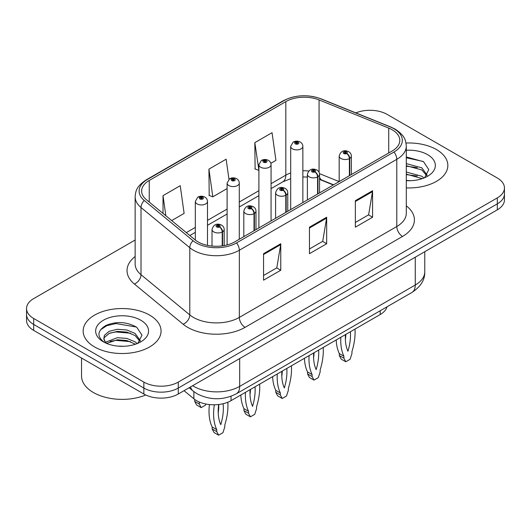 <?xml version="1.0" encoding="UTF-8"?>
<svg xmlns="http://www.w3.org/2000/svg" width="531" height="531" viewBox="0 0 531 531"><rect width="100%" height="100%" fill="white"/><g stroke="black" fill="none" stroke-linecap="round" stroke-linejoin="round"><path stroke-width="0.8" d="M333.302 184.98L320.113 179.644A32.457 18.738 0 0 0 319.556 179.425M387.026 306.812A24.346 14.058 180 0 1 380.196 314.544L231.025 400.666A24.346 14.058 180 0 1 193.868 398.788L184.038 390.683M436.436 149.556A38.949 22.488 0 0 0 406.009 143.031A38.949 22.488 0 0 1 436.436 149.556A38.949 22.488 0 0 1 447.845 165.453A38.949 22.488 0 0 0 436.436 149.556M149.649 315.129A38.949 22.488 0 0 0 107.196 310.257A38.949 22.488 0 0 0 83.155 331.032A38.949 22.488 0 0 0 94.564 346.935A38.949 22.488 0 0 0 137.011 351.807A38.949 22.488 0 0 0 161.059 331.032A38.949 22.488 0 0 0 149.649 315.129A38.949 22.488 0 0 0 107.196 310.257A38.949 22.488 0 0 0 83.155 331.032A38.949 22.488 0 0 0 94.564 346.935A38.949 22.488 0 0 0 137.011 351.807A38.949 22.488 0 0 0 161.059 331.032A38.949 22.488 0 0 0 149.649 315.129M392.197 129.776A25.966 14.994 180 0 1 399.803 140.376A25.966 14.994 180 0 1 392.197 150.977L234.742 241.884A25.966 14.994 180 0 1 195.109 239.879L146.337 199.663A25.966 14.994 180 0 1 141.638 191.067A25.966 14.994 180 0 1 149.244 180.46L285.817 101.613A25.966 14.994 180 0 1 319.071 99.934L388.732 128.097A25.966 14.994 180 0 1 392.197 129.776M393.975 128.748A28.488 16.448 0 0 0 390.172 126.902L320.518 98.746A28.488 16.448 0 0 0 284.032 100.585L147.465 179.438A28.488 16.448 0 0 0 144.273 200.499L193.045 240.716A28.488 16.448 0 0 0 236.527 242.913L393.975 152.005A28.488 16.448 0 0 0 393.975 128.748M135.146 240.019L33.679 298.601A24.346 14.058 0 0 0 26.55 308.538L26.55 320.465A24.346 14.058 0 0 0 33.679 330.401L143.855 394.009L143.855 388.048A24.346 14.058 0 0 0 178.283 388.048L497.321 203.851A24.346 14.058 0 0 0 504.45 193.915A24.346 14.058 0 0 1 497.321 203.851L178.283 388.048A24.346 14.058 0 0 1 143.855 388.048L33.679 324.441L143.855 388.048L143.855 382.088A24.346 14.058 0 0 0 178.283 382.088L497.321 197.89A24.346 14.058 0 0 0 504.45 187.947A24.346 14.058 0 0 0 497.321 178.011L387.145 114.404A24.346 14.058 0 0 0 355.83 112.884M26.55 314.505A24.346 14.058 0 0 0 33.679 324.441A24.346 14.058 0 0 1 26.55 314.505M263.549 253.679L263.549 280.182L280.766 270.239L280.766 243.742L263.549 253.679M263.549 275.476L276.81 267.823L280.693 244.618A6.491 3.75 -120 0 0 280.766 243.742M276.691 267.889L280.766 270.239M355.358 200.672L355.358 227.175L372.576 217.239L372.576 190.735L355.358 200.672M355.358 222.476L368.62 214.816L372.503 191.611A6.491 3.75 -120 0 0 372.576 190.735M368.501 214.882L372.576 217.239M309.454 227.175L309.454 253.679L326.671 243.742L326.671 217.239L309.454 227.175M309.454 248.973L322.715 241.32L326.598 218.115A6.491 3.75 -120 0 0 326.671 217.239M322.596 241.386L326.671 243.742M406.295 187.894A38.949 22.488 0 0 0 447.845 165.453A38.949 22.488 0 0 1 406.295 187.894M26.55 308.538A24.346 14.058 0 0 0 33.679 318.481L143.855 382.088M270.856 163.316L275.928 160.382L272.045 132.69L254.827 142.633L255.106 168.971M171.686 220.564L184.118 213.389L180.235 185.697L163.017 195.634L163.017 213.422M228.954 179.272L226.14 159.194L208.922 169.13L209.201 195.474M208.922 169.13L212.812 196.822L227.109 188.571M212.812 196.822L208.922 195.375M254.827 142.633L258.896 170.219M258.71 170.325L254.827 168.871M163.017 195.634L165.838 215.745M143.855 394.009A24.346 14.058 0 0 0 178.283 394.009L497.321 209.818A24.346 14.058 0 0 0 504.45 199.875L504.45 187.947M349.75 175.489L349.75 158.391A4.056 2.443 -122.2 0 0 346.756 153.492A2.031 1.168 0 0 0 346.697 151.873A2.031 1.168 0 0 0 343.822 151.873A2.031 1.168 0 0 0 343.822 153.532A2.031 1.168 0 0 0 346.63 153.565L345.807 153.047A0.81 0.471 180 0 1 344.685 153.034A0.81 0.471 180 0 1 344.446 152.702A0.81 0.471 180 0 1 344.951 152.271A0.81 0.471 180 0 1 345.834 152.37A0.81 0.471 180 0 1 346.073 152.702A0.81 0.471 180 0 1 345.86 153.014L346.756 153.492M346.63 153.565A4.056 2.237 62.1 0 1 349.371 158.603A6.087 3.511 180 0 1 340.955 158.497A6.087 3.511 180 0 1 339.176 156.014C340.729 151.023 343.915 149.576 348.721 151.674C350.44 152.762 351.316 154.209 351.343 156.014A6.087 3.511 180 0 1 349.75 158.391M349.371 175.701L349.371 158.603M355 329.087A53.963 31.156 -60 0 1 351.947 351.588L351.947 353.58L350.075 359.295L345.787 361.77L341.194 359.122L339.322 355.564L339.322 353.58A53.963 31.156 -60 0 1 336.209 339.933M345.873 334.357A47.471 27.406 -60 0 1 345.376 339.482M345.787 361.77L343.915 358.213L343.915 356.228A53.963 31.156 -60 0 1 340.856 337.251M350.4 331.742A47.471 27.406 -60 0 1 347.931 351.27A47.471 27.406 -60 0 1 345.462 334.596M339.322 353.58L343.915 356.228M339.322 355.564L343.915 358.213M302.856 202.557L302.856 146.37A6.087 3.511 180 0 1 299.099 149.623A6.087 3.511 180 0 1 292.468 148.859A6.087 3.511 180 0 1 290.689 146.37L293.112 142.149A4.056 2.443 57.8 0 1 295.276 142.268A2.031 1.168 0 0 0 295.336 143.888A2.031 1.168 0 0 0 298.21 143.888A2.031 1.168 0 0 0 298.21 142.235A2.031 1.168 0 0 0 295.402 142.195L296.225 142.713A0.81 0.471 180 0 1 297.347 142.726A0.81 0.471 180 0 1 297.586 143.058A0.81 0.471 180 0 1 297.081 143.496A0.81 0.471 180 0 1 296.198 143.39A0.81 0.471 180 0 1 295.959 143.058A0.81 0.471 180 0 1 296.172 142.746L295.276 142.268M296.225 143.403L296.225 142.713M295.402 142.195A4.056 2.237 -117.9 0 0 293.504 141.923A4.056 2.237 -117.9 0 0 293.324 142.036M296.172 143.377L296.172 142.746M317.956 193.842L317.956 176.743A4.056 2.443 -122.2 0 0 314.969 171.845A2.031 1.168 0 0 0 314.903 170.225A2.031 1.168 0 0 0 312.036 170.225A2.031 1.168 0 0 0 312.036 171.885A2.031 1.168 0 0 0 314.843 171.918L314.02 171.4A0.81 0.471 180 0 1 312.898 171.387A0.81 0.471 180 0 1 312.659 171.055A0.81 0.471 180 0 1 313.157 170.624A0.81 0.471 180 0 1 314.047 170.723A0.81 0.471 180 0 1 314.279 171.055A0.81 0.471 180 0 1 314.067 171.374L314.969 171.845M314.843 171.918A4.056 2.237 62.1 0 1 317.584 176.956A6.087 3.511 180 0 1 309.168 176.85A6.087 3.511 180 0 1 307.383 174.367C308.942 169.376 312.122 167.929 316.934 170.026C318.653 171.115 319.529 172.562 319.556 174.367A6.087 3.511 180 0 1 317.956 176.743M317.584 194.054L317.584 176.956M323.213 347.44A53.963 31.156 -60 0 1 320.16 369.941L320.16 371.932L318.288 377.654L314 380.123L309.407 377.475L307.535 373.917L307.535 371.932A53.963 31.156 -60 0 1 304.422 358.292M314.086 352.71A47.471 27.406 -60 0 1 313.589 357.834M314 380.123L312.122 376.572L312.122 374.581A53.963 31.156 -60 0 1 309.069 355.604M318.607 350.102A47.471 27.406 -60 0 1 316.144 369.622A47.471 27.406 -60 0 1 313.675 352.949M307.535 371.932L312.122 374.581M307.535 373.917L312.122 376.572M286.169 212.194L286.169 195.096A4.056 2.443 -122.2 0 0 283.176 190.198A2.031 1.168 0 0 0 283.116 188.578A2.031 1.168 0 0 0 280.249 188.578A2.031 1.168 0 0 0 280.249 190.237A2.031 1.168 0 0 0 283.05 190.271L282.226 189.753A0.81 0.471 180 0 1 281.105 189.74A0.81 0.471 180 0 1 280.872 189.408A0.81 0.471 180 0 1 281.37 188.976A0.81 0.471 180 0 1 282.253 189.076A0.81 0.471 180 0 1 282.492 189.408A0.81 0.471 180 0 1 282.28 189.726L283.176 190.198M283.05 190.271A4.056 2.237 62.1 0 1 285.791 195.308A6.087 3.511 180 0 1 277.381 195.202A6.087 3.511 180 0 1 275.596 192.72C277.149 187.728 280.335 186.281 285.147 188.379C286.866 189.467 287.736 190.914 287.769 192.72A6.087 3.511 180 0 1 286.169 195.096M285.791 212.407L285.791 195.308M291.426 365.793A53.963 31.156 -60 0 1 288.366 388.294L288.366 390.285L286.494 396.007L282.207 398.482L277.62 395.827L275.748 392.27L275.748 390.285A53.963 31.156 -60 0 1 272.635 376.645M282.293 371.063A47.471 27.406 -60 0 1 281.802 376.187M282.207 398.482L280.335 394.925L280.335 392.933A53.963 31.156 -60 0 1 277.282 373.957M286.82 368.454A47.471 27.406 -60 0 1 284.35 387.975A47.471 27.406 -60 0 1 281.881 371.302M275.748 390.285L280.335 392.933M275.748 392.27L280.335 394.925M254.382 230.547L254.382 213.449A4.056 2.443 -122.2 0 0 251.389 208.55A2.031 1.168 0 0 0 251.329 206.931A2.031 1.168 0 0 0 248.455 206.931A2.031 1.168 0 0 0 248.455 208.59A2.031 1.168 0 0 0 251.263 208.623L250.44 208.106A0.81 0.471 180 0 1 249.318 208.092A0.81 0.471 180 0 1 249.079 207.76A0.81 0.471 180 0 1 249.583 207.329A0.81 0.471 180 0 1 250.466 207.429A0.81 0.471 180 0 1 250.705 207.76A0.81 0.471 180 0 1 250.493 208.079L251.389 208.55M251.263 208.623A4.056 2.237 62.1 0 1 254.004 213.661A6.087 3.511 180 0 1 245.587 213.555A6.087 3.511 180 0 1 243.809 211.072C245.362 206.081 248.548 204.634 253.353 206.732C255.072 207.82 255.949 209.267 255.982 211.072A6.087 3.511 180 0 1 254.382 213.449M254.004 230.766L254.004 213.661M259.632 384.145A53.963 31.156 -60 0 1 256.579 406.653L256.579 408.638L254.707 414.359L250.42 416.835L245.826 414.18L243.955 410.622L243.955 408.638A53.963 31.156 -60 0 1 240.842 394.998M250.506 389.415A47.471 27.406 -60 0 1 250.008 394.54M250.42 416.835L248.548 413.277L248.548 411.286A53.963 31.156 -60 0 1 245.488 392.316M255.033 386.807A47.471 27.406 -60 0 1 252.564 406.328A47.471 27.406 -60 0 1 250.094 389.654M243.955 408.638L248.548 411.286M243.955 410.622L248.548 413.277M222.589 245.84L222.589 231.801A4.056 2.443 -122.2 0 0 219.602 226.903A2.031 1.168 0 0 0 219.535 225.283A2.031 1.168 0 0 0 216.668 225.283A2.031 1.168 0 0 0 216.668 226.943A2.031 1.168 0 0 0 219.476 226.976L218.653 226.458A0.81 0.471 180 0 1 217.531 226.445A0.81 0.471 180 0 1 217.292 226.113A0.81 0.471 180 0 1 217.79 225.682A0.81 0.471 180 0 1 218.679 225.781A0.81 0.471 180 0 1 218.918 226.113A0.81 0.471 180 0 1 218.699 226.432L219.602 226.903M219.476 226.976A4.056 2.237 62.1 0 1 222.217 232.02A6.087 3.511 180 0 1 213.801 231.914A6.087 3.511 180 0 1 212.015 229.425C213.575 224.434 216.754 222.987 221.566 225.084C223.285 226.173 224.162 227.62 224.188 229.425A6.087 3.511 180 0 1 222.589 231.801M222.217 245.893L222.217 232.02M227.826 402.219A53.963 31.156 -60 0 1 224.792 425.006L224.792 426.99L222.92 432.712L218.633 435.188L214.039 432.533L212.168 428.982L212.168 426.99A53.963 31.156 -60 0 1 209.426 404.556M218.752 404.489A47.471 27.406 -60 0 1 218.221 412.899M218.633 435.188L216.754 431.63L216.754 429.639A53.963 31.156 -60 0 1 214.351 404.781M223.106 403.719A47.471 27.406 -60 0 1 220.777 424.687A47.471 27.406 -60 0 1 218.666 404.503M212.168 426.99L216.754 429.639M212.168 428.982L216.754 431.63M271.069 220.909L271.069 164.729A6.087 3.511 180 0 1 267.312 167.975A6.087 3.511 180 0 1 260.681 167.212A6.087 3.511 180 0 1 258.896 164.729L261.325 160.501A4.056 2.443 57.8 0 1 263.489 160.621A2.031 1.168 0 0 0 263.549 162.24A2.031 1.168 0 0 0 266.416 162.24A2.031 1.168 0 0 0 266.416 160.588A2.031 1.168 0 0 0 263.615 160.548L264.438 161.066A0.81 0.471 180 0 1 265.56 161.085A0.81 0.471 180 0 1 265.792 161.411A0.81 0.471 180 0 1 265.294 161.849A0.81 0.471 180 0 1 264.411 161.743A0.81 0.471 180 0 1 264.172 161.411A0.81 0.471 180 0 1 264.385 161.099L263.489 160.621M264.438 161.756L264.438 161.066M263.615 160.548A4.056 2.237 -117.9 0 0 261.717 160.276A4.056 2.237 -117.9 0 0 261.537 160.389M264.385 161.729L264.385 161.099M239.282 239.262L239.282 183.082A6.087 3.511 180 0 1 235.525 186.328A6.087 3.511 180 0 1 228.888 185.565A6.087 3.511 180 0 1 227.109 183.082L229.538 178.854A4.056 2.443 57.8 0 1 231.702 178.974A2.031 1.168 0 0 0 231.762 180.593A2.031 1.168 0 0 0 234.629 180.593A2.031 1.168 0 0 0 234.629 178.94A2.031 1.168 0 0 0 231.821 178.901L232.644 179.418A0.81 0.471 180 0 1 233.766 179.438A0.81 0.471 180 0 1 234.005 179.77A0.81 0.471 180 0 1 233.507 180.201A0.81 0.471 180 0 1 232.618 180.095A0.81 0.471 180 0 1 232.386 179.77A0.81 0.471 180 0 1 232.598 179.451L231.702 178.974M232.644 180.115L232.644 179.418M231.821 178.901A4.056 2.237 -117.9 0 0 229.93 178.628A4.056 2.237 -117.9 0 0 229.75 178.748M232.598 180.082L232.598 179.451M207.488 245.368L207.488 201.435A6.087 3.511 180 0 1 203.731 204.681A6.087 3.511 180 0 1 197.101 203.917A6.087 3.511 180 0 1 195.322 201.435L197.744 197.207A4.056 2.443 57.8 0 1 199.908 197.326A2.031 1.168 0 0 0 199.968 198.946A2.031 1.168 0 0 0 202.842 198.946A2.031 1.168 0 0 0 202.842 197.293A2.031 1.168 0 0 0 200.034 197.26L200.857 197.778A0.81 0.471 180 0 1 201.979 197.791A0.81 0.471 180 0 1 202.218 198.123A0.81 0.471 180 0 1 201.714 198.554A0.81 0.471 180 0 1 200.831 198.455A0.81 0.471 180 0 1 200.592 198.123A0.81 0.471 180 0 1 200.804 197.804L199.908 197.326M200.857 198.468L200.857 197.778M200.034 197.26A4.056 2.237 -117.9 0 0 198.136 196.981A4.056 2.237 -117.9 0 0 197.957 197.101M200.804 198.435L200.804 197.804M199.271 402A53.963 31.156 120 0 0 199.311 402.08L199.311 404.071L201.183 407.629L205.47 405.153L205.842 404.011M194.718 399.451L194.718 401.416L196.589 404.974L201.183 407.629M199.311 402.08L198.846 401.814M199.311 404.071L194.718 401.416M406.295 180.44L410.649 180.699M406.295 172.024L421.866 176.272L424.01 177.991M406.295 174.128L422.251 178.642M406.295 163.608L421.866 167.856L427.136 175.137M406.295 165.712L421.866 169.96L426.718 175.681M406.295 180.659A26.457 15.28 0 0 0 427.608 176.259A26.457 15.28 0 0 0 427.608 154.654A26.457 15.28 0 0 0 406.295 150.253M424.641 177.732L428.782 169.595L423.539 161.696L406.295 156.957M406.295 157.773L423.18 161.457M406.295 166.19L417.326 167.643M406.295 174.606L417.326 176.053M81.528 358.027L81.528 375.955A40.575 23.424 0 0 0 93.416 392.522A40.575 23.424 0 0 0 145.746 394.998M117.676 346.093L123.856 346.278M105.543 342.21L117.358 337.703L126.856 338.406L135.073 341.851L137.224 343.57M106.631 343.345L117.358 339.807L126.856 340.51L135.465 344.221M105.729 343.033L103.83 338.586A18.346 10.593 0 0 0 106.791 343.491M103.83 338.586L104.388 335.373L109.134 331.331L117.358 329.286L126.856 329.99L135.073 333.435L140.343 340.716M103.877 338.844L104.388 337.477L109.134 333.435L117.358 331.39L126.856 332.094L135.073 335.539L139.932 341.26M137.848 343.311L141.996 335.174L136.752 327.269C126.697 321.673 116.402 321.076 105.875 325.483C97.239 330.813 96.695 336.422 104.242 342.296L104.335 342.356M140.815 320.233A26.457 15.28 0 0 0 103.392 320.233A26.457 15.28 0 0 0 103.392 341.838A26.457 15.28 0 0 0 140.815 341.838A26.457 15.28 0 0 0 140.815 320.233M100.379 329.924L106.764 325.715L115.911 323.552L136.394 327.03M110.083 333.023L115.911 331.961L130.533 333.216M110.083 341.44L115.911 340.378L130.533 341.632M380.196 310.754L380.196 314.544M193.868 391.646L193.868 398.788M231.025 396.285L231.025 400.666M406.295 205.829A40.575 23.424 180 0 1 402.525 236.448L245.07 327.355A8.118 4.686 60 0 1 239.335 317.419L396.79 226.511A32.457 18.738 0 0 0 406.295 213.263L406.295 146.078A32.457 18.738 180 0 1 396.79 159.327A8.118 4.686 -120 0 0 393.975 152.005M245.07 327.355A40.575 23.424 180 0 1 187.689 327.355A40.575 23.424 180 0 1 183.142 324.229L134.37 284.012A40.575 23.424 180 0 1 135.146 256.519M193.43 317.419A32.457 18.738 0 0 0 239.335 317.419L239.335 250.234A32.457 18.738 180 0 1 189.793 247.731L141.014 207.515A32.457 18.738 180 0 1 135.146 196.762L135.146 263.947A32.457 18.738 0 0 0 141.014 274.7L189.793 314.916A32.457 18.738 0 0 0 193.43 317.419M406.295 146.078C405.777 140.469 405.199 135.803 395.11 129.106L390.843 127.035A8.118 3.803 112 0 0 390.172 126.902M390.843 127.035L321.182 98.879C307.741 94.12 294.977 94.81 282.904 100.95A8.118 4.686 60 0 1 284.032 100.585M147.465 179.438A8.118 4.686 -120 0 0 146.337 179.797C136.221 186.507 135.664 191.167 135.146 196.762M144.273 200.499A8.118 5.429 129.5 0 0 141.014 207.515L141.014 274.7A8.118 5.429 -50.5 0 1 134.37 284.012M321.182 98.879A8.118 3.803 112 0 0 320.518 98.746M193.045 240.716A8.118 5.429 129.5 0 0 189.793 247.731L189.793 314.916A8.118 5.429 -50.5 0 1 183.142 324.229M236.527 242.913A8.118 4.686 60 0 1 239.335 250.234L396.79 159.327L396.79 226.511A8.118 4.686 60 0 0 402.525 236.448M178.283 382.088L178.283 394.009M497.321 197.89L497.321 209.818M33.679 318.481L33.679 330.401M149.244 180.46L149.244 202.065M388.732 128.097L388.732 152.981M319.071 99.934L319.071 172.27M339.156 181.602L319.503 173.657M308.757 171.009A25.966 14.994 0 0 0 302.856 170.79M290.689 172.953A25.966 14.994 0 0 0 285.817 175.164L271.069 183.673M285.817 101.613L285.817 175.164A14.609 8.436 60 0 1 282.791 181.848L271.069 188.618M258.896 190.702L239.282 202.026M227.109 209.055L207.488 220.378M195.322 227.407L186.301 232.618M333.594 184.815L321.972 180.115A14.609 6.843 -68 0 1 319.556 177.082M309.454 228.011L326.598 218.115M355.358 201.514L372.503 191.611M263.549 254.515L280.693 244.618M192.653 385.712A32.457 18.738 0 0 0 193.775 386.389A32.457 18.738 0 0 0 239.68 386.389L415.262 285.021A32.457 18.738 0 0 0 424.773 271.766C425.012 279.824 420.718 286.713 411.903 292.448L236.315 393.823A16.229 9.372 60 0 0 239.68 386.389L239.68 358.564M415.262 257.19L415.262 285.021A16.229 9.372 60 0 1 411.903 292.448M190.529 386.94A16.229 10.852 129.5 0 0 193.105 391.035L189.122 387.749M282.904 100.95L146.337 179.797M321.972 180.115L319.556 179.239M307.383 177.035L302.856 176.962M290.689 178.675L282.791 181.848M258.896 195.64L239.282 206.971M227.109 213.993L207.488 225.323M195.322 232.352L189.826 235.525M236.315 393.823C223.259 400.381 210.196 400.381 197.134 393.823L193.105 391.035M424.773 271.766L424.773 251.701M339.176 181.589L339.176 156.014M351.343 174.566L351.343 156.014M302.856 146.37C302.829 144.565 301.953 143.118 300.234 142.029C298.004 140.874 295.76 140.841 293.504 141.923M290.689 209.586L290.689 146.37M307.383 199.941L307.383 174.367M319.556 192.919L319.556 174.367M275.596 218.301L275.596 192.72M287.769 211.272L287.769 192.72M243.809 236.653L243.809 211.072M255.982 229.624L255.982 211.072M212.015 246.059L212.015 229.425M224.188 245.581L224.188 229.425M271.069 164.729C271.042 162.917 270.166 161.47 268.447 160.382C266.217 159.227 263.973 159.194 261.717 160.276M258.896 227.938L258.896 164.729M239.282 183.082C239.249 181.27 238.379 179.823 236.66 178.735C234.423 177.586 232.18 177.546 229.93 178.628M227.109 244.937L227.109 183.082M207.488 201.435C207.462 199.629 206.586 198.176 204.866 197.094C202.636 195.939 200.393 195.899 198.136 196.981M195.322 240.052L195.322 201.435"/></g></svg>
